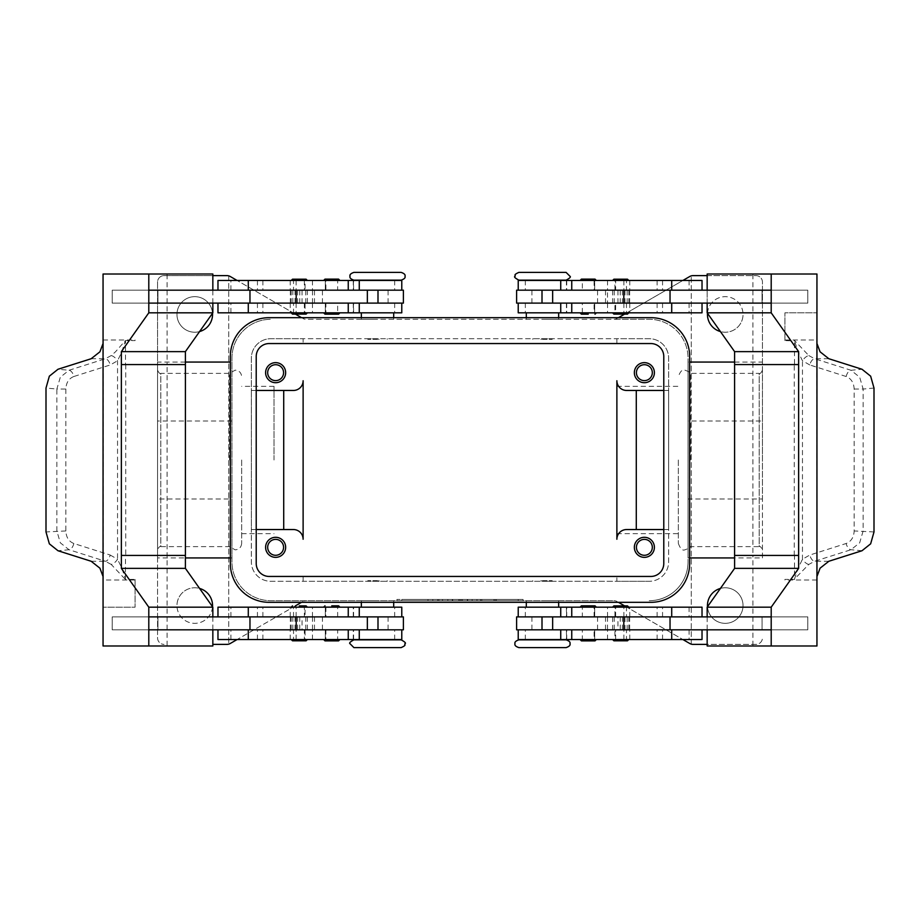 <?xml version="1.0" encoding="UTF-8"?>
<svg xmlns="http://www.w3.org/2000/svg" width="920" height="920" viewBox="0 0 920 920"><rect width="100%" height="100%" fill="white"/><g stroke="black" fill="none" stroke-linecap="round" stroke-linejoin="round"><path stroke-width="0.69" stroke-dasharray="4.6 3.45" d="M353.901 639.848L401.131 639.848M566.099 647.611L518.868 647.611M566.099 280.151L518.868 280.151M353.901 272.389L401.131 272.389M678.339 460L678.339 543.386L678.339 460M229.586 460L229.586 373.382L229.586 460M305.072 639.526L291.214 639.526L307.395 639.526L299.299 639.526L305.072 639.526L305.072 629.82L293.526 629.82L293.526 639.526L292.836 639.526L293.526 639.526M292.514 640.814L306.096 640.814M293.526 616.883L293.526 607.177L307.395 607.177L299.299 607.177L305.072 607.177L305.072 616.883L292.825 616.883L305.072 616.883M325.312 607.177L325.312 616.883L337.651 616.883L325.3 616.883L325.898 616.883L325.898 607.177L325.3 607.177L338.249 607.177L325.898 607.177M304.347 616.883L401.775 616.883L230.908 616.883L359.272 616.883L304.347 616.883L304.347 607.177L359.272 607.177L230.908 607.177L304.347 607.177M217.971 607.177L401.775 607.177M217.971 639.526L401.775 639.526M302.036 629.82L401.775 629.82L230.908 629.82L367.356 629.82L295.009 629.82L302.036 629.82L302.036 616.883M304.347 639.526L230.908 639.526L304.347 639.526L304.347 629.82M377.522 639.526L361.341 639.526L377.522 639.526M361.341 639.848L377.522 639.848M377.522 580.646L367.816 580.646L377.522 580.646M375.9 580.646L377.522 581.302L367.816 581.302L387.216 581.302L377.522 581.302L379.132 580.646M377.522 600.702L361.341 600.702L377.522 600.702M377.522 607.177L361.341 607.177L377.522 607.177M353.901 647.611L401.131 647.611M148.798 303.117L403.397 303.117M367.356 290.18L258.267 290.18L367.356 290.18M337.651 280.473L325.898 280.473L325.898 290.18L337.651 290.18L337.651 280.473L325.898 280.473M337.651 290.18L325.898 290.18M323.69 280.416L339.871 280.416M323.69 312.892L339.871 312.892M325.887 303.117L337.651 303.117L325.3 303.117L325.887 303.117L325.898 312.823L337.651 312.823L337.651 303.117M325.898 312.823L337.651 312.823M324.99 279.116L338.572 279.116M324.99 314.18L338.572 314.18M620.701 639.526L612.605 639.526L620.701 639.526M627.486 640.814L613.904 640.814M627.486 605.877L613.904 605.877M626.474 607.177L612.605 607.177L628.785 607.177L614.928 607.177L614.928 616.883L627.175 616.883L626.474 616.883L626.474 607.177L627.175 607.177L614.928 607.177M582.348 616.883L594.699 616.883L582.348 616.883L582.348 607.177L594.699 607.177L594.699 616.883M617.964 616.883L518.224 616.883L689.091 616.883L552.644 616.883L624.99 616.883L617.964 616.883L617.964 629.82L624.99 629.82L552.644 629.82L617.964 629.82M560.728 607.177L689.091 607.177L560.728 607.177M604.705 616.883L560.728 616.883L604.705 616.883M582.348 639.526L594.699 639.526L594.113 639.526L594.101 629.82L582.348 629.82L582.348 639.526L581.75 639.526L594.101 639.526M560.728 639.526L689.091 639.526L560.728 639.526M516.603 629.82L771.202 629.82M542.478 639.526L558.659 639.526L542.478 639.526M566.099 639.848L518.868 639.848M542.478 580.646L552.184 580.646L542.478 580.646M540.868 580.646L542.478 581.302L552.184 581.302L542.478 581.302L544.099 580.646M542.478 600.702L558.659 600.702L542.478 600.702M542.478 607.177L558.659 607.177L542.478 607.177M615.653 303.117L552.644 303.117L661.733 303.117L560.728 303.117L615.653 303.117L615.653 312.823L560.728 312.823L689.091 312.823L615.653 312.823M623.806 290.18L552.644 290.18L623.806 290.18M594.101 280.473L581.75 280.473L582.348 280.473L582.348 290.18L594.699 290.18L594.113 290.18L594.101 280.473L594.699 280.473L594.699 290.18M594.101 290.18L582.348 290.18M596.309 280.416L580.129 280.416M596.309 312.892L580.129 312.892M582.348 312.823L582.348 303.117L594.688 303.117L594.101 303.117L594.101 312.823L594.699 312.823L581.75 312.823L594.101 312.823M595.01 279.116L581.428 279.116M582.348 280.473L594.699 280.473M267.674 547.331A7.958 7.958 0 0 0 275.62 555.289A7.958 7.958 0 0 0 283.578 547.331A7.958 7.958 0 0 0 275.62 539.373A7.958 7.958 0 0 0 267.674 547.331M265.604 547.331A10.028 10.028 0 0 0 275.62 557.359A10.028 10.028 0 0 0 285.648 547.331A10.028 10.028 0 0 0 275.62 537.303A10.028 10.028 0 0 0 265.604 547.331M636.421 372.669A7.958 7.958 0 0 0 644.38 380.627A7.958 7.958 0 0 0 652.326 372.669A7.958 7.958 0 0 0 644.38 364.711A7.958 7.958 0 0 0 636.421 372.669M634.351 372.669A10.028 10.028 0 0 0 644.38 382.697A10.028 10.028 0 0 0 654.396 372.669A10.028 10.028 0 0 0 644.38 362.641A10.028 10.028 0 0 0 634.351 372.669M267.674 372.669A7.958 7.958 0 0 0 275.62 380.627A7.958 7.958 0 0 0 283.578 372.669A7.958 7.958 0 0 0 275.62 364.711A7.958 7.958 0 0 0 267.674 372.669M265.604 372.669A10.028 10.028 0 0 0 275.62 382.697A10.028 10.028 0 0 0 285.648 372.669A10.028 10.028 0 0 0 275.62 362.641A10.028 10.028 0 0 0 265.604 372.669M636.421 547.331A7.958 7.958 0 0 0 644.38 555.289A7.958 7.958 0 0 0 652.326 547.331A7.958 7.958 0 0 0 644.38 539.373A7.958 7.958 0 0 0 636.421 547.331M634.351 547.331A10.028 10.028 0 0 0 644.38 557.359A10.028 10.028 0 0 0 654.396 547.331A10.028 10.028 0 0 0 644.38 537.303A10.028 10.028 0 0 0 634.351 547.331M566.099 272.389L518.868 272.389M542.478 339.353L552.184 339.353L542.478 339.353M542.478 319.297L558.659 319.297L542.478 319.297M542.478 312.823L558.659 312.823L542.478 312.823M544.099 339.353L542.478 338.698L552.184 338.698L532.784 338.698L542.478 338.698L540.868 339.353M542.478 280.473L558.659 280.473L542.478 280.473M542.478 280.151L526.309 280.151M615.653 280.473L689.091 280.473L615.653 280.473L615.653 290.18M702.029 280.473L518.224 280.473M516.603 290.18L707.169 290.18L707.158 303.117L771.202 303.117M516.603 303.117L702.029 303.117L533.036 303.117L607.499 303.117L607.499 290.18M702.029 312.823L518.224 312.823M582.348 303.117L594.101 303.117M627.486 314.122L620.701 314.122M626.474 303.117L626.474 312.823L612.605 312.823L620.701 312.823L614.928 312.823L614.928 303.117L627.175 303.117L614.928 303.117M614.928 280.473L628.785 280.473L612.605 280.473L620.701 280.473L614.928 280.473L614.928 290.18L626.474 290.18L626.474 280.473L627.164 280.473L626.474 280.473M627.486 279.185L613.904 279.185M595.01 605.82L581.428 605.82M596.309 607.108L580.129 607.108M596.309 639.584L580.129 639.584M595.01 640.883L581.428 640.883M594.113 616.883L594.101 607.177L582.348 607.177M582.348 629.82L594.101 629.82M874 388.044L863.144 389.045L863.144 530.955L859.682 542.811L850.966 549.734L814.614 561.269L808.806 564.42L794.489 579.082L798.226 568.008L802.458 559.222L809.818 555.024L846.17 543.49C851.172 541.489 853.829 537.314 854.162 530.955L854.162 389.045C853.829 382.685 851.172 378.511 846.17 376.51L809.818 364.975A6.474 3.496 107.6 0 1 811.75 360.663A6.474 3.496 107.6 0 1 814.614 358.731L850.966 370.265L859.682 377.188L863.144 389.045L854.162 389.045M809.818 364.975L802.458 360.778L798.226 351.992L794.489 340.917L794.489 364.573L752.894 364.573L794.489 364.573M816.948 340.596L816.948 343.471M784.921 340.596L784.909 312.823L816.937 312.823L784.921 312.823L784.909 339.986A19.412 13.719 90 0 0 784.921 340.596L794.489 340.917M808.806 564.42A6.474 2.921 48.7 0 1 802.458 559.222L802.458 360.778A6.474 2.921 131.3 0 1 808.806 355.58L794.638 340.596M828.828 561.269L814.614 561.269A6.474 3.496 72.4 0 1 811.75 559.337A6.474 3.496 72.4 0 1 809.818 555.024M353.901 280.151L401.131 280.151M377.522 339.353L367.816 339.353L377.522 339.353M377.522 319.297L361.341 319.297L377.522 319.297M377.522 312.823L361.341 312.823L377.522 312.823M379.132 339.353L377.522 338.698L367.816 338.698L377.522 338.698L375.9 339.353M377.522 280.473L361.341 280.473L377.522 280.473M315.296 280.473L230.908 280.473L315.296 280.473M403.397 290.18L148.798 290.18M315.296 303.117L359.272 303.117L315.296 303.117M315.296 312.823L230.908 312.823L315.296 312.823M292.514 314.122L306.096 314.122M293.526 312.823L307.395 312.823L291.214 312.823L305.072 312.823L305.072 303.117L292.825 303.117L293.526 303.117L293.526 312.823L292.825 312.823L305.072 312.823M299.299 280.473L307.395 280.473L299.299 280.473M292.514 279.185L306.096 279.185M337.651 639.526L325.3 639.526L338.249 639.526L337.651 639.526L337.651 629.82L325.3 629.82L325.887 629.82L325.898 639.526M325.898 629.82L337.651 629.82M323.69 607.108L339.871 607.108M323.69 639.584L339.871 639.584M324.99 640.883L338.572 640.883M325.312 616.883L325.898 616.883M73.83 376.51C68.828 378.511 66.171 382.685 65.837 389.045L56.856 389.045L60.317 377.188L69.034 370.265L105.386 358.731L111.193 355.58L115.495 351.796L125.361 340.596L121.773 351.992L117.541 360.778L110.181 364.975L73.83 376.51A6.474 3.496 72.4 0 0 71.898 372.197A6.474 3.496 72.4 0 0 69.034 370.265L58.006 369.253M65.837 389.045L65.837 530.955C66.171 537.314 68.828 541.489 73.83 543.49L110.181 555.024A6.474 3.496 -72.4 0 1 108.249 559.337A6.474 3.496 -72.4 0 1 105.386 561.269L69.034 549.734L60.317 542.811L56.856 530.955L56.856 389.045L46 388.044M103.051 579.404L103.051 576.529M135.079 579.404L135.079 607.177L103.063 607.177L135.09 607.177L135.09 580.014A19.412 13.719 -90 0 0 135.079 579.404L125.361 579.404L125.511 555.427L167.106 555.427L125.511 555.427M110.181 555.024L117.541 559.222A6.474 2.921 -48.7 0 1 111.193 564.42L125.361 579.404M111.193 355.58A6.474 2.921 -131.3 0 1 117.541 360.778L117.541 559.222L121.773 568.008L125.511 579.082M65.837 530.955L46 531.955M91.172 358.731L105.386 358.731A6.474 3.496 -107.6 0 1 108.249 360.663A6.474 3.496 -107.6 0 1 110.181 364.975M690.414 460L690.414 373.382L690.414 460M616.883 460L616.883 533.68L616.883 460M241.661 460L241.661 543.386L241.661 460M274.01 460L274.01 386.32L274.01 460M678.339 543.386C680.294 548.711 682.456 550.873 684.802 549.861C689.218 548.251 691.081 547.17 690.414 546.618L759.207 546.618L759.207 373.382L690.414 373.382C691.081 372.83 689.218 371.749 684.802 370.139C682.456 369.127 680.294 371.289 678.339 376.613M762.438 460L762.438 370.139L762.438 460M241.661 543.386C241.27 547.308 239.108 549.458 235.198 549.861L229.586 546.618L160.793 546.618L160.793 373.382L229.586 373.382L235.198 370.139C239.108 370.541 241.27 372.692 241.661 376.613M157.561 460L157.561 370.139L157.561 460M689.655 557.945L688.045 557.945L688.045 362.054L689.655 362.054M734.608 362.054L762.438 362.054L762.438 421.026L688.045 421.026L688.045 358.11A38.812 38.812 0 0 0 649.221 319.297L613.904 319.297A6.474 6.474 0 0 0 617.147 318.423A6.474 6.474 0 0 1 613.904 319.297L306.096 319.297A6.474 6.474 0 0 1 302.853 318.423A6.474 6.474 0 0 0 306.096 319.297L649.221 319.297A38.812 38.812 0 0 1 688.045 358.11L688.045 561.89L688.045 498.973L762.438 498.973L762.438 557.945L734.608 557.945M688.045 362.054L688.045 421.026M762.438 557.945L762.438 362.054M231.955 421.026L157.561 421.026L157.561 282.095A6.474 6.474 0 0 1 159.459 277.518A6.474 6.474 0 0 0 157.561 282.095L157.561 637.905A6.474 6.474 0 0 0 164.036 644.38A6.474 6.474 0 0 1 157.561 637.905L157.561 498.973L231.955 498.973L231.955 561.89A38.812 38.812 0 0 0 270.779 600.702L613.904 600.702A6.474 6.474 0 0 1 617.147 601.577A6.474 6.474 0 0 0 613.904 600.702L270.779 600.702A38.812 38.812 0 0 1 231.955 561.89L231.955 358.11A38.812 38.812 0 0 1 270.779 319.297A38.812 38.812 0 0 0 231.955 358.11L231.955 421.026L231.955 362.054L230.345 362.054M185.392 362.054L157.561 362.054L157.561 421.026M157.561 498.973L157.561 557.945L185.392 557.945M230.345 557.945L231.955 557.945L231.955 498.973M618.447 602.324L689.77 643.505A6.474 6.474 0 0 0 693.013 644.38L755.964 644.38A6.474 6.474 0 0 0 762.438 637.905A6.474 6.474 0 0 1 755.964 644.38L707.158 644.38M212.842 644.38L226.987 644.38A6.474 6.474 0 0 0 230.23 643.505L302.853 601.577A6.474 6.474 0 0 1 304.416 600.932A6.474 6.474 0 0 0 302.853 601.577L301.553 602.324M301.553 317.676L230.23 276.494A6.474 6.474 0 0 0 226.987 275.62L164.036 275.62A6.474 6.474 0 0 0 159.459 277.518A6.474 6.474 0 0 1 164.036 275.62L212.842 275.62M707.158 275.62L755.964 275.62A6.474 6.474 0 0 1 760.541 277.518A6.474 6.474 0 0 0 755.964 275.62L693.013 275.62A6.474 6.474 0 0 0 689.77 276.494L618.447 317.676M199.594 331.568A17.79 17.79 0 0 1 176.973 314.445A17.79 17.79 0 0 0 194.764 332.235A17.79 17.79 0 0 0 212.554 314.445A17.79 17.79 0 0 0 194.764 296.654A17.79 17.79 0 0 0 176.973 314.445A17.79 17.79 0 0 1 194.189 296.666A17.79 17.79 0 0 1 212.508 313.294M720.406 588.432A17.79 17.79 0 0 1 743.026 605.556A17.79 17.79 0 0 0 725.236 587.765A17.79 17.79 0 0 0 707.445 605.556A17.79 17.79 0 0 0 725.236 623.346A17.79 17.79 0 0 0 743.026 605.556A17.79 17.79 0 0 1 725.811 623.334A17.79 17.79 0 0 1 707.491 606.706M212.508 606.706A17.79 17.79 0 0 1 194.189 623.334A17.79 17.79 0 0 1 176.973 605.556A17.79 17.79 0 0 0 194.764 623.346A17.79 17.79 0 0 0 212.554 605.556A17.79 17.79 0 0 0 194.764 587.765A17.79 17.79 0 0 0 176.973 605.556A17.79 17.79 0 0 1 199.594 588.432M707.491 313.294A17.79 17.79 0 0 1 725.811 296.666A17.79 17.79 0 0 1 743.026 314.445A17.79 17.79 0 0 0 725.236 296.654A17.79 17.79 0 0 0 707.445 314.445A17.79 17.79 0 0 0 725.236 332.235A17.79 17.79 0 0 0 743.026 314.445A17.79 17.79 0 0 1 720.406 331.568M762.438 421.026L762.438 282.095A6.474 6.474 0 0 0 760.541 277.518A6.474 6.474 0 0 1 762.438 282.095L762.438 498.973M649.221 600.702A38.812 38.812 0 0 0 688.045 561.89A38.812 38.812 0 0 1 649.221 600.702M624.611 605.877L682.87 639.526M624.611 314.122L682.87 280.473M228.723 275.862L228.723 644.138L228.723 275.862M518.224 600.702L396.922 600.702L523.077 600.702L460 600.702L460 599.414L518.224 599.414L401.775 599.414L523.077 599.414L396.922 599.414L472.132 599.414L447.867 599.414L460 599.414L460 600.702L518.224 600.702L518.224 599.414M306.096 600.702A6.474 6.474 0 0 0 304.416 600.932A6.474 6.474 0 0 1 306.096 600.702M295.389 605.877L237.13 639.526M691.276 644.138L691.276 275.862L691.276 644.138M231.955 362.054L231.955 557.945M157.561 557.945L157.561 362.054M688.045 498.973L688.045 557.945M293.411 529.54L251.367 529.54L251.367 561.89A19.412 19.412 0 0 0 270.779 581.302L303.117 581.302L303.117 576.449L303.117 581.302L616.883 581.302L616.883 576.449L616.883 581.302L649.221 581.302L270.779 581.302A19.412 19.412 0 0 1 251.367 561.89L251.367 358.11A19.412 19.412 0 0 1 270.779 338.698L649.221 338.698A19.412 19.412 0 0 1 668.633 358.11L668.633 561.89A19.412 19.412 0 0 1 649.221 581.302A19.412 19.412 0 0 0 668.633 561.89L668.633 529.54L626.589 529.54A9.706 9.706 0 0 0 616.883 539.246L616.883 380.753M626.589 390.459L668.633 390.459L668.633 358.11A19.412 19.412 0 0 0 649.221 338.698L616.883 338.698L616.883 343.551L616.883 338.698L303.117 338.698L303.117 343.551L303.117 338.698L270.779 338.698A19.412 19.412 0 0 0 251.367 358.11L251.367 390.459L293.411 390.459A9.706 9.706 0 0 0 303.117 380.753L303.117 539.246M295.389 314.122L237.13 280.473M256.22 529.54L251.367 529.54L251.367 390.459L256.22 390.459M663.78 390.459L668.633 390.459L668.633 529.54L663.78 529.54M111.193 564.42L105.386 561.269L91.172 561.269M135.079 340.596L135.09 339.986A19.412 13.719 -90 0 1 135.079 340.596L125.361 340.596M103.051 343.471L103.051 340.596M103.051 274.01L167.095 274.01L167.106 364.573L125.511 364.573L125.511 340.917M103.051 645.99L167.095 645.99L167.106 364.573L125.511 364.573M112.205 290.18L157.952 290.18L157.952 303.117L112.205 303.117L112.205 290.18L112.194 303.117L157.952 303.117L157.941 290.18L112.194 290.18M103.316 579.404L103.316 340.596M157.952 616.883L157.952 629.82L112.205 629.82L112.205 616.883L157.952 616.883L157.941 629.82L112.194 629.82L112.194 616.883L157.941 616.883M185.392 555.427L121.359 555.427M185.403 364.573L121.359 364.573M212.842 274.01L167.095 274.01M212.83 303.117L212.83 290.18M212.842 303.117L212.842 290.18M212.842 645.99L167.095 645.99M148.798 629.82L212.842 629.82L212.842 616.883L148.798 616.883M212.83 616.883L403.397 616.883M403.397 629.82L212.83 629.82M337.651 616.883L337.651 607.177M386.963 290.18L337.582 290.18L386.963 290.18M302.036 303.117L302.036 290.18M217.971 312.823L401.775 312.823M217.971 280.473L401.775 280.473M808.806 355.58L814.614 358.731L828.828 358.731M874 531.955L854.162 530.955M816.948 274.01L752.905 274.01L752.894 555.427L794.489 555.427L794.489 579.082M762.047 290.18L807.794 290.18L807.794 303.117L762.047 303.117L762.047 290.18L807.806 290.18L807.806 303.117L762.047 303.117L762.059 290.18M816.684 340.596L816.948 579.404M816.948 576.529L816.684 579.404M784.921 579.404L784.909 580.014A19.412 13.719 90 0 1 784.921 579.404L794.638 579.404M816.948 645.99L752.905 645.99L752.905 555.427L794.489 555.427M762.047 629.82L762.047 616.883L807.794 616.883L807.794 629.82L762.047 629.82L807.806 629.82L807.806 616.883L762.059 616.883L762.059 629.82M734.608 555.427L798.64 555.427M734.597 364.573L798.64 364.573M771.202 290.18L707.169 290.18M707.158 274.01L752.905 274.01M707.169 303.117L607.499 303.117M707.169 629.82L707.169 616.883M707.158 645.99L752.905 645.99M771.202 616.883L516.603 616.883M702.029 639.526L518.224 639.526M582.417 290.18L533.036 290.18L582.417 290.18M707.158 303.117L707.158 290.18M617.964 303.117L617.964 290.18M476.985 600.702L476.985 599.414L496.386 599.414L476.985 599.414L476.985 600.702L480.619 600.702L476.985 600.702M495.178 600.702L480.619 600.702L496.386 600.702L495.178 600.702L495.178 599.414L495.178 600.702M492.752 600.702L481.838 600.702L492.752 600.702L481.838 600.702L481.838 599.414L481.838 600.702L496.386 600.702L492.752 600.702L492.752 599.414L492.752 600.702M481.838 600.702L481.838 599.414L481.838 600.702M427.972 600.702L427.972 599.414L432.825 599.414L427.972 599.414L427.972 600.702L432.825 600.702L432.825 599.414L432.825 600.702L427.972 600.702M401.775 600.702L401.775 599.414M396.922 600.702L396.922 599.414M460 600.702L460 599.414L460 600.702L460 599.414L460 600.702L472.132 600.702L472.132 599.414L472.132 600.702L452.72 600.702L452.72 599.414L452.72 600.702L447.867 600.702L447.867 599.414L447.867 600.702L460 600.702M523.077 600.702L523.077 599.414M437.678 600.702L437.678 599.414L462.426 599.414L437.678 599.414L437.678 600.702L462.426 600.702L437.678 600.702M442.531 600.702L442.531 599.414L442.531 600.702M467.279 600.702L467.279 599.414L467.279 600.702M269.157 317.676L650.842 317.676A38.812 38.812 0 0 1 689.655 356.488L689.655 563.511A38.812 38.812 0 0 1 650.842 602.324L269.157 602.324A38.812 38.812 0 0 1 230.345 563.511L230.345 356.488A38.812 38.812 0 0 1 269.157 317.676M663.78 356.488A12.937 12.937 0 0 0 650.842 343.551L269.157 343.551A12.937 12.937 0 0 0 256.22 356.488L256.22 563.511A12.937 12.937 0 0 0 269.157 576.449L650.842 576.449A12.937 12.937 0 0 0 663.78 563.511L663.78 356.488M588.225 280.416L581.75 280.416L588.225 280.416M588.225 312.892L581.75 312.892L588.225 312.892M542.478 639.848L558.659 639.848L542.478 639.848M702.029 607.177L518.224 607.177M594.101 607.177L594.699 607.177M707.158 616.883L707.158 629.82M331.775 280.416L325.312 280.416L331.775 280.416M331.775 312.892L325.312 312.892L331.775 312.892M212.842 616.883L212.842 629.82M299.299 605.877L306.096 605.877M293.526 629.82L305.072 629.82M293.526 607.177L305.072 607.177M293.572 616.883L307.384 616.883L293.572 616.883M305.014 629.82L291.203 629.82L305.014 629.82M293.526 280.473L292.836 280.473L293.526 280.473L293.526 290.18L305.072 290.18L305.072 280.473M293.572 303.117L307.384 303.117L293.572 303.117M305.014 290.18L291.203 290.18L305.014 290.18M305.072 303.117L293.526 303.117M293.526 290.18L305.072 290.18M626.474 639.526L627.164 639.526L626.474 639.526L626.474 629.82L614.928 629.82L614.928 639.526M626.428 616.883L612.616 616.883L626.428 616.883M614.985 629.82L628.797 629.82L614.985 629.82M614.928 616.883L626.474 616.883M626.474 629.82L614.928 629.82M626.474 290.18L614.928 290.18M626.474 312.823L614.928 312.823M626.428 303.117L612.616 303.117L626.428 303.117M614.985 290.18L628.797 290.18L614.985 290.18M394.668 616.883L394.668 607.177M394.668 639.526L394.668 629.82M566.582 616.883L566.582 607.177M566.582 639.526L566.582 629.82M525.332 280.473L525.332 290.18M525.332 303.117L525.332 312.823M784.909 339.986L816.937 339.986M846.17 376.51A6.474 3.496 -72.4 0 1 848.102 372.197A6.474 3.496 -72.4 0 1 850.966 370.265L861.994 369.253M861.994 550.746L850.966 549.734A6.474 3.496 72.4 0 1 848.102 547.803A6.474 3.496 72.4 0 1 846.17 543.49M353.418 280.473L353.418 290.18M353.418 303.117L353.418 312.823M73.83 543.49A6.474 3.496 -72.4 0 1 71.898 547.803A6.474 3.496 -72.4 0 1 69.034 549.734L58.006 550.746M135.09 580.014L103.063 580.014M762.438 370.139C761.208 372.876 760.127 373.957 759.207 373.382L759.207 546.618C760.127 546.043 761.208 547.124 762.438 549.861M157.561 370.139C158.769 372.864 159.85 373.945 160.793 373.382L160.793 546.618C159.804 546.077 158.723 547.159 157.561 549.861M103.063 339.986L135.09 339.986M125.729 364.573L125.729 555.427M388.079 303.117L388.079 290.18M312.501 303.117L312.501 290.18M290.317 303.117L290.317 290.18M299.747 303.117L299.747 290.18M297.585 303.117L297.585 290.18M314.467 303.117L314.467 290.18M322.448 303.117L322.448 290.18M394.668 303.117L394.668 312.823M312.478 303.117L312.478 312.823M290.226 303.117L290.226 312.823M262.89 303.117L262.89 312.823M257.439 303.117L257.439 312.823M296.113 303.117L296.113 312.823M304.347 303.117L304.347 312.823M394.668 280.473L394.668 290.18M312.478 280.473L312.478 290.18M290.226 280.473L290.226 290.18M262.89 280.473L262.89 290.18M257.439 280.473L257.439 290.18M296.113 280.473L296.113 290.18M304.347 280.473L304.347 290.18M794.27 555.427L794.27 364.573M816.937 580.014L784.909 580.014M531.921 303.117L531.921 290.18M629.682 303.117L629.682 290.18M620.252 303.117L620.252 290.18M622.414 303.117L622.414 290.18M605.532 303.117L605.532 290.18M597.551 303.117L597.551 290.18M566.582 303.117L566.582 312.823M607.522 303.117L607.522 312.823M629.774 303.117L629.774 312.823M657.11 303.117L657.11 312.823M662.561 303.117L662.561 312.823M623.886 303.117L623.886 312.823M566.582 280.473L566.582 290.18M607.522 280.473L607.522 290.18M629.774 280.473L629.774 290.18M657.11 280.473L657.11 290.18M662.561 280.473L662.561 290.18M623.886 280.473L623.886 290.18M480.619 600.702L480.619 599.414L480.619 600.702M493.959 600.702L493.959 599.414L493.959 600.702M438.897 600.702L438.897 599.414M458.792 600.702L458.792 599.414M461.207 600.702L461.207 599.414M467.739 600.702L467.739 599.414M452.26 600.702L452.26 599.414M525.332 639.526L525.332 629.82M615.653 639.526L615.653 629.82M623.886 639.526L623.886 629.82M662.561 639.526L662.561 629.82M657.11 639.526L657.11 629.82M629.774 639.526L629.774 629.82M607.522 639.526L607.522 629.82M525.332 616.883L525.332 607.177M615.653 616.883L615.653 607.177M623.886 616.883L623.886 607.177M662.561 616.883L662.561 607.177M657.11 616.883L657.11 607.177M629.774 616.883L629.774 607.177M607.522 616.883L607.522 607.177M531.921 616.883L531.921 629.82M597.551 616.883L597.551 629.82M605.532 616.883L605.532 629.82M622.414 616.883L622.414 629.82M620.252 616.883L620.252 629.82M629.682 616.883L629.682 629.82M607.499 616.883L607.499 629.82M296.113 639.526L296.113 629.82M257.439 639.526L257.439 629.82M262.89 639.526L262.89 629.82M290.226 639.526L290.226 629.82M312.478 639.526L312.478 629.82M353.418 639.526L353.418 629.82M296.113 616.883L296.113 607.177M257.439 616.883L257.439 607.177M262.89 616.883L262.89 607.177M290.226 616.883L290.226 607.177M312.478 616.883L312.478 607.177M353.418 616.883L353.418 607.177M388.079 616.883L388.079 629.82M322.448 616.883L322.448 629.82M314.467 616.883L314.467 629.82M297.585 616.883L297.585 629.82M299.747 616.883L299.747 629.82M290.317 616.883L290.317 629.82M312.501 616.883L312.501 629.82M325.3 616.883L325.3 607.177M367.816 580.646L367.816 581.302M361.341 600.702L361.341 602.324M566.743 616.883L566.743 607.177M566.743 639.526L566.743 629.82M532.784 580.646L532.784 581.302M526.309 600.702L526.309 602.324M594.688 290.18L594.688 280.473M594.688 312.823L594.688 303.117M558.659 319.297L558.659 317.676M552.184 339.353L552.184 338.698M594.699 303.117L594.699 312.823M393.691 319.297L393.691 317.676M387.216 339.353L387.216 338.698M353.257 280.473L353.257 290.18M353.257 303.117L353.257 312.823M325.3 639.526L325.3 629.82M325.312 629.82L325.312 639.526M616.883 533.68L678.339 533.68M274.01 386.32L241.661 386.32M241.661 533.68L274.01 533.68M616.883 386.32L678.339 386.32M295.009 290.18L295.009 303.117M325.3 312.823L325.3 303.117M353.567 312.823L353.567 303.117M230.908 312.823L230.908 303.117M325.3 290.18L325.3 280.473M353.567 290.18L353.567 280.473M230.908 290.18L230.908 280.473M367.816 338.698L367.816 339.353M361.341 317.676L361.341 319.297M594.688 639.584L594.688 629.82M594.688 616.883L594.688 607.108M624.99 303.117L624.99 290.18M566.743 303.117L566.743 312.823M566.433 303.117L566.433 312.823M689.091 303.117L689.091 312.823M566.743 280.473L566.743 290.18M566.433 280.473L566.433 290.18M689.091 280.473L689.091 290.18M532.784 339.353L532.784 338.698M526.309 319.297L526.309 317.676M496.386 600.702L496.386 599.414M462.426 600.702L462.426 599.414M558.659 602.324L558.659 600.702M552.184 581.302L552.184 580.646M689.091 629.82L689.091 639.526M566.433 629.82L566.433 639.526M594.699 629.82L594.699 639.526M689.091 607.177L689.091 616.883M566.433 607.177L566.433 616.883M624.99 629.82L624.99 616.883M325.312 303.117L325.312 312.892M325.312 280.416L325.312 290.18M393.691 600.702L393.691 602.324M387.216 580.646L387.216 581.302M230.908 639.526L230.908 629.82M353.567 639.526L353.567 629.82M353.257 639.526L353.257 629.82M230.908 616.883L230.908 607.177M353.567 616.883L353.567 607.177M353.257 616.883L353.257 607.177M295.009 616.883L295.009 629.82M292.825 616.883L292.825 629.82M307.384 616.883L307.384 629.82M305.773 616.883L305.773 629.82M291.203 616.883L291.203 629.82M291.203 303.117L291.203 290.18M305.773 303.117L305.773 290.18M292.825 290.18L292.825 303.117M307.384 290.18L307.384 303.117M628.797 616.883L628.797 629.82M614.226 616.883L614.226 629.82M627.175 629.82L627.175 616.883M612.616 629.82L612.616 616.883M627.175 303.117L627.175 290.18M612.616 303.117L612.616 290.18M614.226 303.117L614.226 290.18M628.797 303.117L628.797 290.18"/><path stroke-width="1.38" d="M401.131 639.848L353.901 639.848C350.209 641.792 348.921 643.08 350.025 643.724L353.901 647.611L401.131 647.611C407.341 644.817 403.937 644.782 405.007 643.724C406.191 643.172 404.903 641.872 401.131 639.848M542.478 647.611L566.099 647.611C569.216 646.553 570.515 645.254 569.974 643.724C570.515 642.194 569.216 640.906 566.099 639.848L518.868 639.848C515.752 640.906 514.452 642.194 514.993 643.724C514.452 645.254 515.752 646.553 518.868 647.611L542.478 647.611M518.868 280.151L566.099 280.151C569.79 278.208 571.078 276.92 569.974 276.276L566.099 272.389L518.868 272.389C512.659 275.183 516.062 275.218 514.993 276.276C513.808 276.828 515.096 278.127 518.868 280.151M377.522 272.389L353.901 272.389C350.784 273.447 349.485 274.746 350.025 276.276C349.485 277.805 350.784 279.093 353.901 280.151L401.131 280.151C404.248 279.093 405.547 277.805 405.007 276.276C405.547 274.746 404.248 273.447 401.131 272.389L377.522 272.389M307.395 639.526L306.096 640.814L292.514 640.814L291.214 639.526M299.299 605.877L306.096 605.877L307.395 607.177M401.775 616.883L401.775 607.177L217.971 607.177L217.971 616.883M401.775 629.82L401.775 639.526L217.971 639.526L217.971 629.82M377.522 639.848L361.341 639.526M367.356 303.117L367.356 290.18L403.397 290.18L403.397 303.117L148.798 303.117L148.798 290.18L367.356 290.18M296.194 290.18L296.194 303.117M339.871 280.416L323.69 280.416L324.99 279.116L338.572 279.116L339.871 280.416M338.572 314.18L324.99 314.18L323.69 312.892L339.871 312.892L338.572 314.18M612.605 639.526L613.904 640.814L627.486 640.814L628.785 639.526M612.605 607.177L613.904 605.877L627.486 605.877L628.785 607.177M518.224 616.883L518.224 607.177L702.029 607.177L702.029 616.883M518.224 629.82L518.224 639.526L702.029 639.526L702.029 629.82M552.644 303.117L552.644 290.18L516.603 290.18L516.603 303.117L771.202 303.117L771.202 290.18L552.644 290.18M623.806 290.18L623.806 303.117M588.225 280.416L596.309 280.416L595.01 279.116L581.428 279.116L580.129 280.416L588.225 280.416M588.225 314.18L581.428 314.18L588.225 314.18M581.428 314.18L580.129 312.892L596.309 312.892L595.01 314.18M267.674 547.331A7.958 7.958 0 0 0 275.62 555.289A7.958 7.958 0 0 0 283.578 547.331A7.958 7.958 0 0 0 275.62 539.373A7.958 7.958 0 0 0 267.674 547.331M285.648 547.331A10.028 10.028 0 0 1 275.62 557.359A10.028 10.028 0 0 1 265.604 547.331A10.028 10.028 0 0 1 275.62 537.303A10.028 10.028 0 0 1 285.648 547.331M636.421 372.669A7.958 7.958 0 0 0 644.38 380.627A7.958 7.958 0 0 0 652.326 372.669A7.958 7.958 0 0 0 644.38 364.711A7.958 7.958 0 0 0 636.421 372.669M654.396 372.669A10.028 10.028 0 0 1 644.38 382.697A10.028 10.028 0 0 1 634.351 372.669A10.028 10.028 0 0 1 644.38 362.641A10.028 10.028 0 0 1 654.396 372.669M267.674 372.669A7.958 7.958 0 0 0 275.62 380.627A7.958 7.958 0 0 0 283.578 372.669A7.958 7.958 0 0 0 275.62 364.711A7.958 7.958 0 0 0 267.674 372.669M285.648 372.669A10.028 10.028 0 0 1 275.62 382.697A10.028 10.028 0 0 1 265.604 372.669A10.028 10.028 0 0 1 275.62 362.641A10.028 10.028 0 0 1 285.648 372.669M636.421 547.331A7.958 7.958 0 0 0 644.38 555.289A7.958 7.958 0 0 0 652.326 547.331A7.958 7.958 0 0 0 644.38 539.373A7.958 7.958 0 0 0 636.421 547.331M654.396 547.331A10.028 10.028 0 0 1 644.38 557.359A10.028 10.028 0 0 1 634.351 547.331A10.028 10.028 0 0 1 644.38 537.303A10.028 10.028 0 0 1 654.396 547.331M518.224 290.18L518.224 280.473L702.029 280.473L702.029 290.18M518.224 303.117L518.224 312.823L702.029 312.823L702.029 303.117M620.701 314.122L613.904 314.122L627.486 314.122L628.785 312.823M612.605 280.473L613.904 279.185L627.486 279.185L628.785 280.473M581.428 605.82L595.01 605.82L596.309 607.108L580.129 607.108L581.428 605.82M580.129 639.584L596.309 639.584L595.01 640.883L581.428 640.883L580.129 639.584M552.644 616.883L552.644 629.82L516.603 629.82L516.603 616.883L771.202 616.883L771.202 629.82L552.644 629.82M623.806 629.82L623.806 616.883M816.948 343.471L820.065 351.796L828.828 358.731L861.994 369.253L870.654 376.176L874 388.044L874 531.955L870.654 543.823L861.994 550.746L828.828 561.269L820.065 568.203L816.948 576.529M707.158 290.18L707.158 274.01L816.948 274.01L816.937 339.986A19.412 13.719 90 0 0 816.948 340.596L816.948 579.404A19.412 13.719 90 0 0 816.937 580.014L816.948 645.99L771.202 645.99L771.202 607.177L798.64 568.365L798.64 364.573L734.597 364.573L734.608 351.635L798.64 351.635L798.64 364.573M401.775 290.18L401.775 280.473L217.971 280.473L217.971 290.18M401.775 303.117L401.775 312.823L217.971 312.823L217.971 303.117M307.395 312.823L306.096 314.122L292.514 314.122L291.214 312.823M307.395 280.473L306.096 279.185L292.514 279.185L291.214 280.473M331.775 605.82L338.572 605.82L331.775 605.82M338.572 605.82L339.871 607.108L323.69 607.108L324.99 605.82M331.775 639.584L323.69 639.584L324.99 640.883L338.572 640.883L339.871 639.584L331.775 639.584M367.356 616.883L367.356 629.82L403.397 629.82L403.397 616.883L148.798 616.883L148.798 629.82L367.356 629.82M296.194 629.82L296.194 616.883M103.051 576.529L99.935 568.203L91.172 561.269L58.006 550.746L49.346 543.823L46 531.955L46 388.044L49.346 376.176L58.006 369.253L91.172 358.731L99.935 351.796L103.051 343.471M212.842 629.82L212.842 645.99L103.051 645.99L103.063 580.014A19.412 13.719 -90 0 0 103.051 579.404L103.051 340.596A19.412 13.719 -90 0 0 103.063 339.986L103.051 274.01L148.798 274.01L148.798 312.823L121.359 351.635L121.359 364.573L185.403 364.573L185.392 351.635L121.359 351.635M689.655 362.054L734.608 362.054M734.608 557.945L689.655 557.945M230.345 362.054L185.392 362.054M185.392 557.945L230.345 557.945M707.158 644.38L693.013 644.38A6.474 6.474 0 0 1 689.77 643.505L682.87 639.526M237.13 639.526L230.23 643.505A6.474 6.474 0 0 1 226.987 644.38L212.842 644.38M212.842 275.62L226.987 275.62A6.474 6.474 0 0 1 230.23 276.494L237.13 280.473M682.87 280.473L689.77 276.494A6.474 6.474 0 0 1 693.013 275.62L707.158 275.62M212.508 313.294A17.79 17.79 0 0 1 199.594 331.568M707.491 606.706A17.79 17.79 0 0 1 720.406 588.432M199.594 588.432A17.79 17.79 0 0 1 212.508 606.706M720.406 331.568A17.79 17.79 0 0 1 707.491 313.294M618.447 602.324L624.611 605.877M618.447 317.676L624.611 314.122M301.553 602.324L295.389 605.877M663.78 529.54L626.589 529.54A9.706 9.706 0 0 0 616.883 539.246L616.883 380.753A9.706 9.706 0 0 0 626.589 390.459L663.78 390.459M256.22 390.459L293.411 390.459A9.706 9.706 0 0 0 303.117 380.753L303.117 539.246A9.706 9.706 0 0 0 293.411 529.54L256.22 529.54M301.553 317.676L295.389 314.122M283.716 390.459L283.716 529.54M636.283 390.459L636.283 529.54M148.798 645.99L148.798 607.177L121.359 568.365L121.359 364.573M185.403 364.573L185.403 555.427L121.359 555.427M212.842 290.18L212.842 274.01L148.798 274.01M185.392 351.635L212.842 312.823L148.798 312.823M212.842 312.823L212.842 303.117M185.392 555.427L185.392 568.365L212.842 607.177L212.842 616.883M185.392 568.365L121.359 568.365M212.842 607.177L148.798 607.177M249.964 616.883L249.964 629.82M249.964 303.117L249.964 290.18M771.202 274.01L771.202 312.823L798.64 351.635M798.64 555.427L734.597 555.427L734.597 364.573M734.608 351.635L707.158 312.823L771.202 312.823M707.158 312.823L707.158 303.117M670.036 303.117L670.036 290.18M734.608 555.427L734.608 568.365L707.158 607.177L707.158 616.883M707.158 629.82L707.158 645.99L771.202 645.99M734.608 568.365L798.64 568.365M707.158 607.177L771.202 607.177M670.036 616.883L670.036 629.82M526.309 280.473L542.478 280.151M303.117 539.246A9.706 9.706 0 0 0 293.411 529.54M616.883 380.753A9.706 9.706 0 0 0 626.589 390.459M650.842 343.551A12.937 12.937 0 0 1 663.78 356.488L663.78 563.511A12.937 12.937 0 0 1 650.842 576.449L269.157 576.449A12.937 12.937 0 0 1 256.22 563.511L256.22 356.488A12.937 12.937 0 0 1 269.157 343.551L650.842 343.551M650.842 317.676A38.812 38.812 0 0 1 689.655 356.488L689.655 563.511A38.812 38.812 0 0 1 650.842 602.324L269.157 602.324A38.812 38.812 0 0 1 230.345 563.511L230.345 356.488A38.812 38.812 0 0 1 269.157 317.676L650.842 317.676M571.745 616.883L571.745 607.177M571.745 639.526L571.745 629.82M348.254 280.473L348.254 290.18M348.254 303.117L348.254 312.823M377.993 303.117L377.993 290.18M248.285 303.117L248.285 312.823M248.285 280.473L248.285 290.18M542.006 303.117L542.006 290.18M571.745 303.117L571.745 312.823M671.715 303.117L671.715 312.823M571.745 280.473L571.745 290.18M671.715 280.473L671.715 290.18M671.715 639.526L671.715 629.82M671.715 616.883L671.715 607.177M542.006 616.883L542.006 629.82M248.285 639.526L248.285 629.82M348.254 639.526L348.254 629.82M248.285 616.883L248.285 607.177M348.254 616.883L348.254 607.177M377.993 616.883L377.993 629.82M291.214 607.177L292.514 605.877M361.341 602.324L361.341 607.177M560.728 616.883L560.728 607.177M560.728 639.526L560.728 629.82M526.309 602.324L526.309 607.177M558.659 317.676L558.659 312.823M393.691 317.676L393.691 312.823M359.272 280.473L359.272 290.18M359.272 303.117L359.272 312.823M361.341 312.823L361.341 317.676M612.605 312.823L613.904 314.122M560.728 303.117L560.728 312.823M560.728 280.473L560.728 290.18M526.309 317.676L526.309 312.823M558.659 607.177L558.659 602.324M393.691 602.324L393.691 607.177M359.272 639.526L359.272 629.82M359.272 616.883L359.272 607.177"/></g></svg>
